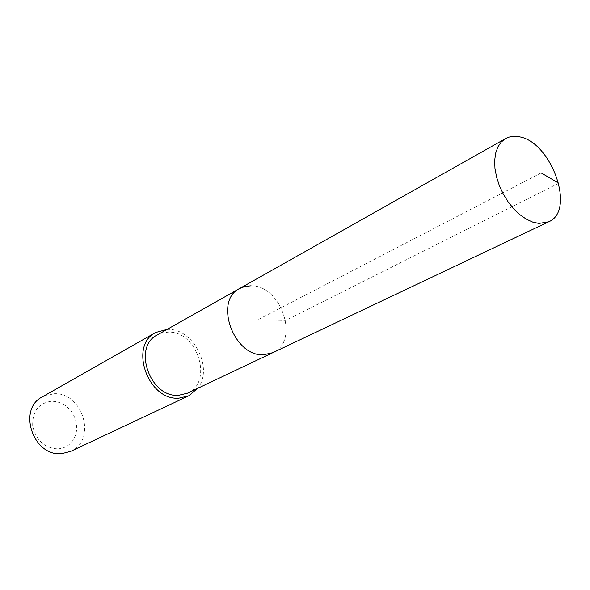 <?xml version="1.0" encoding="UTF-8"?>
<svg xmlns="http://www.w3.org/2000/svg" width="590" height="590" viewBox="0 0 590 590"><rect width="100%" height="100%" fill="white"/><g stroke="black" fill="none" stroke-linecap="round" stroke-linejoin="round"><path stroke-width="0.44" stroke-dasharray="2.95 2.21" d="M251.126 285.796C281.496 285.184 300.059 341.455 272.846 352.68C300.059 341.455 281.496 285.184 251.126 285.796L245.101 286.379L239.592 288.525M187.458 393.191C213.772 382.268 197.385 330.769 168.334 332.126L162.567 332.819L157.265 334.943M167.132 329.375L167.892 329.368C193.542 328.335 213.853 368.499 197.694 388.338M70.608 451.402C97.379 440.28 82.718 391.48 53.579 393.751L42.34 396.856M58.167 448.931L62.968 448.046L67.334 446.003L71.058 442.928L73.949 438.967L75.881 434.329L76.766 429.247L76.567 423.967L75.291 418.752L73.005 413.841L69.827 409.482L65.896 405.883L61.412 403.221L56.588 401.628L51.655 401.193C38.593 403.095 32.273 411.348 32.701 425.95C36.115 440.494 44.604 448.149 58.167 448.931M558.782 183.202L285.656 320.4L257.329 320.031L541.163 172.922"/><path stroke-width="0.89" d="M538.928 223.433L532.682 222.076L526.214 219.104L519.783 214.598L513.639 208.735L508.034 201.736L503.189 193.874L499.302 185.466L496.522 176.845L494.966 168.364L494.686 160.347L495.681 153.12L497.894 146.94L501.227 142.05L505.542 138.606C509.133 136.615 513.204 135.951 517.747 136.607C550.418 139.483 576.614 210.593 548.663 221.811L538.928 223.433M548.663 221.811L187.458 393.191L178.593 395.3C150.066 397.918 132.226 346.861 157.265 334.943L239.592 288.525C213.602 300.73 233.743 356.884 263.619 354.745L272.846 352.68L263.619 354.745C233.743 356.884 213.602 300.73 239.592 288.525L245.101 286.379L251.126 285.796M197.694 388.338L188.594 395.868L179.058 398.132C148.031 401.045 128.539 345.497 155.731 332.465L167.132 329.375M155.731 332.465L42.34 396.856C17.103 409.158 33.306 456.999 61.788 453.636L70.608 451.402L188.594 395.868M541.163 172.922L558.782 183.202M239.592 288.525L505.542 138.606"/></g></svg>
